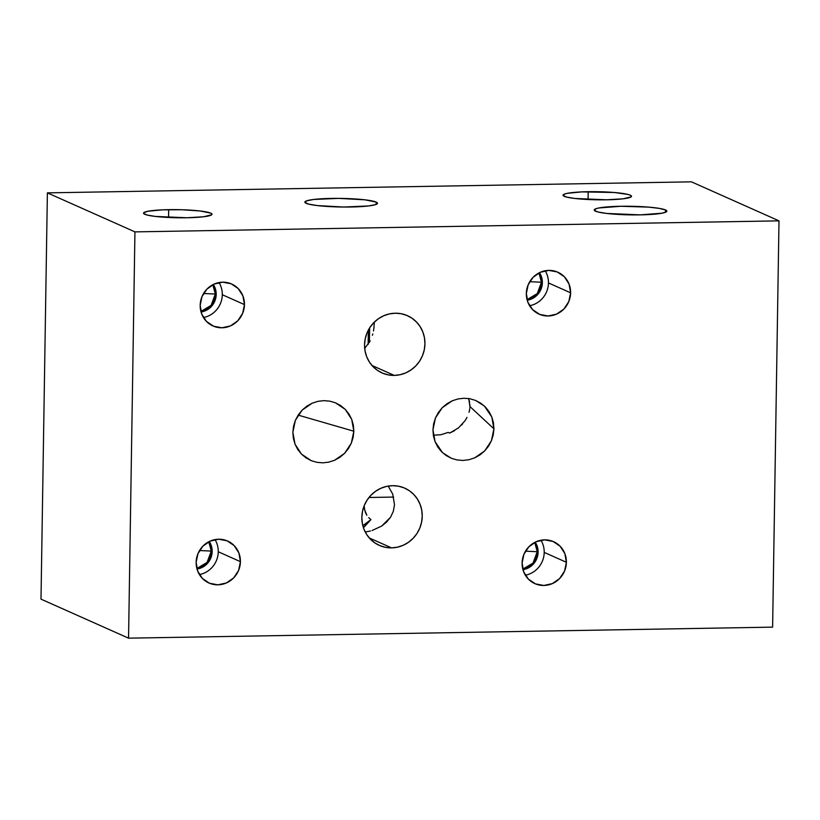 <?xml version="1.0" encoding="UTF-8"?>
<svg xmlns="http://www.w3.org/2000/svg" width="820" height="820" viewBox="0 0 820 820"><rect width="100%" height="100%" fill="white"/><g stroke="black" fill="none" stroke-linecap="round" stroke-linejoin="round"><path stroke-width="1.23" d="M376.195 202.099L376.154 204.405L376.195 202.099A36.326 4.305 -179.1 0 1 377.497 203.278A36.326 4.305 -179.1 0 1 346.009 207.04A36.326 4.305 -179.1 0 1 306.157 203.298A36.326 4.305 -179.1 0 1 304.845 202.13A36.326 4.305 -179.1 0 1 336.343 198.368A36.326 4.305 -179.1 0 1 376.195 202.099L377.405 202.95L375.652 204.59L368.651 205.943L343.795 207.04L317.412 205.584L308.709 204.129L304.948 202.458L306.7 200.818L313.701 199.465L338.547 198.368L364.931 199.813L376.195 202.099M374.309 322.127L373.951 327.867L374.309 322.127M369.41 342.391L369.635 327.897L369.41 342.391M665.553 209.971L665.512 212.267L665.553 209.971A36.326 4.305 -179.1 0 1 666.855 211.14A36.326 4.305 -179.1 0 1 635.367 214.912A36.326 4.305 -179.1 0 1 595.515 211.171A36.326 4.305 -179.1 0 1 594.203 210.002A36.326 4.305 -179.1 0 1 625.701 206.23A36.326 4.305 -179.1 0 1 665.553 209.971L666.762 210.822L666.578 211.662L662.109 213.19L640.174 214.871L606.769 213.456L598.067 212.001L594.305 210.32L596.058 208.68L598.948 207.962L620.894 206.271L648.476 207.111L659.198 208.372L665.553 209.971M186.847 217.761A34.245 4.059 -179.1 0 1 143.531 213.169A34.245 4.059 -179.1 0 1 168.674 209.653L168.551 217.474L168.674 209.653A34.245 4.059 -179.1 0 1 212.001 214.245A34.245 4.059 -179.1 0 1 186.847 217.761L155.369 216.429L147.159 215.055L143.613 213.466L143.787 212.677L148 211.242L162.411 209.848L181.999 209.746L200.162 210.986L210.771 213.138L211.909 213.938L211.734 214.737L203.657 216.757L186.847 217.761M606.37 199.803A34.245 4.059 -179.1 0 1 563.043 195.221A34.245 4.059 -179.1 0 1 588.196 191.706L588.073 199.516L588.196 191.706A34.245 4.059 -179.1 0 1 631.523 196.298A34.245 4.059 -179.1 0 1 606.37 199.803L574.881 198.471L566.681 197.097L563.135 195.519L564.785 193.971L567.512 193.294L581.933 191.89L614.2 192.495L627.884 194.412L630.293 195.191L631.431 195.99L631.256 196.779L623.179 198.809L606.37 199.803M353.84 431.217L298.142 415.104L353.84 431.217L351.329 443.159L344.564 453.357L334.57 460.266L328.82 462.131L322.865 462.839L316.93 462.336L311.231 460.666L301.452 454.095L295.005 444.122L292.863 432.263L295.374 420.322L302.139 410.123L312.143 403.214L317.883 401.349L323.838 400.652L329.784 401.144L335.472 402.815L345.261 409.385L351.708 419.358L353.84 431.217L353.164 437.296L351.329 443.159L348.428 448.581L344.564 453.357L339.89 457.304L334.57 460.266L328.82 462.131L322.865 462.839L316.93 462.336L311.231 460.666L306.014 457.888L301.452 454.095L297.732 449.452L295.005 444.122L293.355 438.321L292.863 432.263L293.55 426.185L295.374 420.322L298.275 414.899L302.139 410.123L306.823 406.177L312.143 403.214L317.883 401.349L323.838 400.652L329.784 401.144L335.472 402.815L340.7 405.603L345.261 409.385L348.971 414.028L351.708 419.358L353.348 425.16L353.84 431.217M394.266 375.406A31.314 29.971 -66 0 1 382.007 372.915A31.314 29.971 -66 0 1 365.32 338.342A31.314 29.971 -66 0 1 395.24 313.219A31.314 29.971 -66 0 1 407.499 315.7A31.314 29.971 -66 0 1 424.176 350.284A31.314 29.971 -66 0 1 394.266 375.406L371.952 365.464L394.266 375.406L388.383 374.904L382.745 373.233L377.569 370.455L373.059 366.663L369.379 362.01L366.673 356.69L365.043 350.888L364.562 344.83L365.238 338.752L367.042 332.889L369.922 327.467L373.746 322.69L378.389 318.744L383.647 315.782L389.336 313.916L395.24 313.219L401.123 313.712L406.751 315.382L411.927 318.17L416.447 321.963L420.127 326.606L422.833 331.936L424.452 337.737L424.944 343.795L424.268 349.873L422.454 355.736L419.584 361.159L415.75 365.935L411.117 369.881L405.849 372.844L400.16 374.709L394.266 375.406M391.55 547.873A31.314 29.971 -66 0 1 379.291 545.382A31.314 29.971 -66 0 1 362.614 510.809A31.314 29.971 -66 0 1 392.534 485.686A31.314 29.971 -66 0 1 404.793 488.166A31.314 29.971 -66 0 1 421.47 522.75A31.314 29.971 -66 0 1 391.55 547.873L369.246 537.93L391.55 547.873L385.677 547.37L380.039 545.7L374.863 542.912L370.353 539.13L366.663 534.476L363.967 529.156L362.337 523.344L361.856 517.297L362.522 511.219L364.336 505.356L367.206 499.933L371.04 495.157L375.673 491.211L380.941 488.248L386.63 486.383L392.534 485.686L398.407 486.178L404.045 487.849L409.221 490.637L413.731 494.419L417.411 499.072L420.117 504.402L421.746 510.204L422.228 516.262L421.552 522.33L419.748 528.193L416.878 533.625L413.044 538.391L408.411 542.338L403.143 545.3L397.454 547.176L391.55 547.873M222.302 294.728A22.97 21.976 114 0 0 219.032 282.562A22.97 21.976 -66 0 1 222.302 294.728A22.97 21.976 -66 0 1 203.442 317.535A22.97 21.976 114 0 0 222.302 294.728L244.462 304.609L222.302 294.728M200.183 305.368A22.97 21.976 -66 0 1 231.671 284.007A22.97 21.976 -66 0 1 244.462 304.609A22.97 21.976 -66 0 1 212.974 325.96A22.97 21.976 -66 0 1 200.183 305.368L202.007 296.614L206.917 289.132L214.184 284.068L222.681 282.183L231.127 283.771L238.23 288.599L242.915 295.907L244.462 304.609L242.638 313.363L237.728 320.845L230.461 325.909L221.964 327.785L213.518 326.196L206.414 321.378L201.73 314.06L200.183 305.368M548.457 282.931A22.97 21.976 114 0 0 545.187 270.754A22.97 21.976 -66 0 1 548.457 282.931A22.97 21.976 -66 0 1 529.597 305.737A22.97 21.976 114 0 0 548.457 282.931L570.617 292.812L548.457 282.931M526.337 293.56A22.97 21.976 -66 0 1 557.826 272.209A22.97 21.976 -66 0 1 570.617 292.812A22.97 21.976 -66 0 1 539.13 314.162A22.97 21.976 -66 0 1 526.337 293.56L528.162 284.806L533.072 277.334L540.339 272.26L548.836 270.385L557.282 271.973L564.385 276.791L569.07 284.109L570.617 292.812L568.793 301.565L563.883 309.037L556.616 314.111L548.119 315.987L539.673 314.398L532.569 309.581L527.885 302.262L526.337 293.56M544.213 552.403A22.97 21.976 114 0 0 540.954 540.236A22.97 21.976 -66 0 1 544.213 552.403A22.97 21.976 -66 0 1 525.364 575.209A22.97 21.976 114 0 0 544.213 552.403L566.384 562.284L544.213 552.403M522.104 563.043A22.97 21.976 -66 0 1 553.592 541.682A22.97 21.976 -66 0 1 566.384 562.284A22.97 21.976 -66 0 1 534.896 583.645A22.97 21.976 -66 0 1 522.104 563.043L523.929 554.289L528.838 546.807L536.106 541.743L544.603 539.857L553.049 541.456L560.152 546.274L564.836 553.582L566.384 562.284L564.56 571.038L559.65 578.52L552.383 583.584L543.885 585.47L535.439 583.871L528.336 579.053L523.652 571.735L522.104 563.043M218.263 551.768A22.97 21.976 114 0 0 214.994 539.601A22.97 21.976 -66 0 1 218.263 551.768A22.97 21.976 -66 0 1 199.403 574.574A22.97 21.976 114 0 0 218.263 551.768L240.424 561.649L218.263 551.768M196.144 562.407A22.97 21.976 -66 0 1 227.632 541.046A22.97 21.976 -66 0 1 240.424 561.649A22.97 21.976 -66 0 1 208.936 582.999A22.97 21.976 -66 0 1 196.144 562.407L197.968 553.654L202.888 546.171L210.145 541.108L218.643 539.222L227.089 540.81L234.192 545.638L238.876 552.947L240.424 561.649L238.599 570.402L233.69 577.885L226.422 582.948L217.925 584.824L209.479 583.235L202.376 578.418L197.692 571.099L196.144 562.407M469.85 404.414L469.942 406.556L493.927 428.819L491.416 440.76L484.651 450.959L474.657 457.867L468.907 459.733L462.952 460.44L457.006 459.938L451.318 458.267L442.513 452.65L435.082 441.724L432.95 429.864L435.461 417.923L442.226 407.724L452.22 400.816L457.97 398.95L463.925 398.253L469.86 398.745L475.559 400.416L484.364 406.033L491.795 416.96L493.927 428.819L469.942 406.556L468.691 398.417M368.354 330.111L368.129 344.431L368.354 330.111M393.661 497.063L368.99 497.484L393.661 497.063M381.648 526.081L386.486 522.196L390.494 517.307L393.303 511.383L394.502 504.741L392.718 494.122L388.188 486.075L392.718 494.122L394.502 504.741L393.303 511.383L390.494 517.307L381.648 526.081L372.034 530.53M448.15 432.417L440.883 434.743L433.339 435.194L440.883 434.743L448.15 432.417A31.314 29.971 114 0 0 449.76 433.062L448.55 432.591M454.587 430.654L449.688 433.093L458.493 427.896M462.623 423.889L461.65 424.965M466.99 417.39L465.094 420.65L466.99 417.39M469.019 412.234L469.47 410.451L469.019 412.234M469.788 408.585L469.47 410.451L469.788 408.585M469.942 406.556L469.891 407.601L469.942 406.556M469.194 400.375L469.593 402.374M362.84 525.671A31.314 29.971 114 0 0 370.947 519.613L363.793 527.373L370.947 519.613L362.84 525.671M215.311 294.042A17.538 16.779 114 0 0 212.81 284.724L215.311 294.042L203.575 293.498L215.311 294.042L211.119 305.368L200.9 311.457A17.538 16.779 114 0 0 215.311 294.042L216.203 294.431L215.311 294.042M213.292 284.478A17.538 16.779 -66 0 1 216.203 294.431A17.538 16.779 -66 0 1 201.033 311.979A17.538 16.779 114 0 0 216.203 294.431A17.538 16.779 114 0 0 213.292 284.478M541.466 282.234A17.538 16.779 114 0 0 538.966 272.927L541.466 282.234L529.73 281.69L541.466 282.234L537.274 293.57L527.055 299.659A17.538 16.779 114 0 0 541.466 282.234L542.358 282.633L541.466 282.234M539.447 272.681A17.538 16.779 -66 0 1 542.358 282.633A17.538 16.779 -66 0 1 527.188 300.171A17.538 16.779 114 0 0 542.358 282.633A17.538 16.779 114 0 0 539.447 272.681M537.233 551.716A17.538 16.779 114 0 0 534.732 542.399L537.233 551.716L525.497 551.173L537.233 551.716L533.041 563.043L522.822 569.131A17.538 16.779 114 0 0 537.233 551.716L538.125 552.106L537.233 551.716M535.214 542.163A17.538 16.779 -66 0 1 538.125 552.106A17.538 16.779 -66 0 1 522.955 569.654A17.538 16.779 114 0 0 538.125 552.106A17.538 16.779 114 0 0 535.214 542.163M211.273 551.081A17.538 16.779 114 0 0 208.772 541.764L211.273 551.081L199.537 550.538L211.273 551.081L207.081 562.407L196.861 568.496A17.538 16.779 114 0 0 211.273 551.081L212.165 551.47L211.273 551.081M209.254 541.518A17.538 16.779 -66 0 1 212.165 551.47A17.538 16.779 -66 0 1 196.995 569.018A17.538 16.779 114 0 0 212.165 551.47A17.538 16.779 114 0 0 209.254 541.518M368.723 517.594L370.947 519.613L368.723 517.594M365.484 512.654L366.858 515.278L364.654 509.773L365.484 512.654M364.275 506.77L364.654 509.773L364.275 506.77M458.513 427.886L465.094 420.65M365.269 532.047L370.435 530.981M373.459 330.993L373.951 327.867L373.459 330.993M364.644 348.52L370.199 340.925M372.782 333.965L372.423 335.267M779 220.857L134.941 231.875L128.555 638.165L772.614 627.136L779 220.857L691.444 181.835L47.386 192.864L41 599.143L128.555 638.165L772.614 627.136L779 220.857L134.941 231.875L47.386 192.864L134.941 231.875L128.555 638.165L41 599.143L47.386 192.864L691.444 181.835L779 220.857M432.95 429.864L433.636 423.786L435.461 417.923L438.362 412.501L442.226 407.724L446.91 403.778L452.22 400.816L457.97 398.95L463.925 398.253L469.86 398.745L475.559 400.416L480.786 403.204L485.337 406.986L489.058 411.64L491.795 416.96L493.435 422.761L493.927 428.819L493.24 434.897L491.416 440.76L488.515 446.182L484.651 450.959L479.966 454.905L474.657 457.867L468.907 459.733L462.952 460.44L457.006 459.938L451.318 458.267L446.09 455.489L441.539 451.697L437.818 447.054L435.082 441.724L433.442 435.922L432.95 429.864"/></g></svg>
